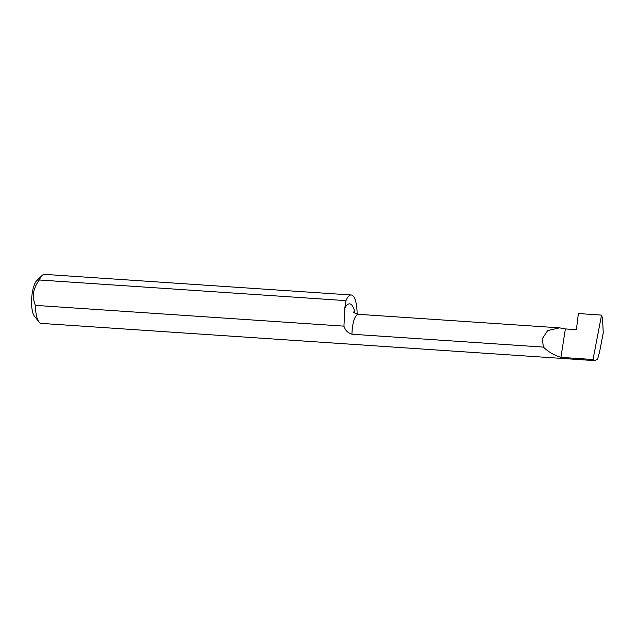 <?xml version="1.0" encoding="UTF-8"?>
<svg xmlns="http://www.w3.org/2000/svg" width="635" height="635" viewBox="0 0 635 635"><rect width="100%" height="100%" fill="white"/><g stroke="black" fill="none" stroke-linecap="round" stroke-linejoin="round"><path stroke-width="0.95" d="M542.211 338.868L547.616 330.597L559.467 327.843L565.372 328.93L576.405 329.668L578.366 313.539L601.551 315.103L602.536 318.643L603.25 332.867L599.527 352.242L597.606 359.172L594.892 360.64L593.026 359.529L560.919 357.362C554.172 355.298 548.338 351.885 543.425 347.107L542.211 338.868M594.892 360.64L41.275 323.39A24.567 7.414 -86.1 0 1 39.013 321.969A24.567 7.414 -86.1 0 1 35.362 305.372L343.956 326.144C345.242 330.319 347.909 333.01 351.965 334.224L543.425 347.107M343.956 326.144L344.789 308.189L345.972 300.633L39.338 279.995C36.409 283.758 34.504 287.909 33.607 292.433C33.084 296.982 33.663 301.292 35.362 305.372M39.013 321.969L34.346 316.047A18.677 5.636 -86.1 0 1 32.266 292.894A18.677 5.636 -86.1 0 1 36.727 280.702L42.148 275.463A24.567 7.414 -86.1 0 1 44.569 274.36L351.211 294.989A24.567 7.414 93.9 0 0 345.972 300.633M39.338 279.995A24.567 7.414 -86.1 0 1 42.148 275.463M357.14 314.135A24.567 7.414 93.9 0 0 351.211 294.989M593.019 359.529L601.551 315.103M560.919 357.362L565.372 328.93M351.965 334.224A16.907 5.104 -86.1 0 1 352.615 326.104A16.907 5.104 -86.1 0 1 358.315 314.309C354.79 313.198 353.219 312.42 353.608 311.976M344.789 308.189A26.733 8.064 -86.1 0 1 355.052 313.277M559.467 327.843L358.315 314.309"/></g></svg>
